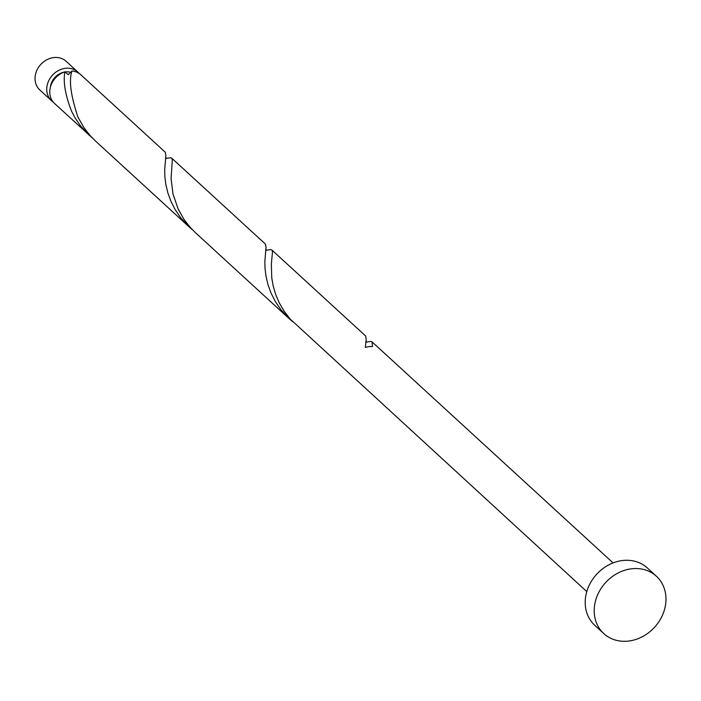 <?xml version="1.0" encoding="UTF-8"?>
<svg xmlns="http://www.w3.org/2000/svg" width="701" height="701" viewBox="0 0 701 701"><rect width="100%" height="100%" fill="white"/><g stroke="black" fill="none" stroke-linecap="round" stroke-linejoin="round"><path stroke-width="1.05" d="M51.532 100.716L39.834 89.982A19.453 16.57 -47.5 0 1 35.05 77.802A19.453 16.57 -47.5 0 1 46.757 59.795A19.453 16.57 -47.5 0 1 66.131 61.302L77.837 72.045A19.453 16.57 132.5 0 0 58.463 70.529A19.453 16.57 132.5 0 0 46.757 88.536A19.453 16.57 132.5 0 0 51.532 100.716A19.453 16.57 132.5 0 0 53.136 101.987M79.239 73.526A19.453 16.57 132.5 0 0 77.837 72.045M71.397 72.597A15.562 13.258 132.5 0 0 64.843 71.984M64.089 72.115A15.562 13.258 132.5 0 0 50.428 87.012M603.798 633.599L594.781 625.327A38.905 33.14 -47.5 0 1 585.221 600.967A38.905 33.14 -47.5 0 1 608.634 564.962A38.905 33.14 -47.5 0 1 647.373 567.985L656.39 576.248A38.905 33.14 -47.5 0 1 665.95 600.617A38.905 33.14 -47.5 0 1 642.528 636.622A38.905 33.14 -47.5 0 1 603.798 633.599A38.905 33.14 -47.5 0 1 594.229 609.239A38.905 33.14 -47.5 0 1 617.651 573.225A38.905 33.14 -47.5 0 1 656.39 576.248M586.781 591.6L290.223 319.078L284.168 311.253L279.287 302.911L275.624 294.341L273.153 285.868L271.751 277.815L271.348 264.067L272.487 251.896L272.084 250.239L270.84 249.6L266.389 250.178M271.892 250.02L365.659 336.016L366.211 339.249L365.317 347.442A19.453 16.57 132.5 0 1 372.45 346.583L372.056 341.878L371.004 341.457L366.553 342.044M71.94 71.248L71.966 71.003A19.453 16.57 132.5 0 1 80.834 74.797L165.34 152.292L165.892 155.526L164.682 169.616L164.866 176.547L165.822 184.302L167.776 192.609L170.869 201.169L175.18 209.669L180.692 217.774L189.121 226.896L95.354 140.901L89.903 135.354L83.848 127.538L77.995 117.19C70.757 95.669 68.751 80.273 71.966 71.003L68.269 74.683L64.834 71.861A19.453 16.57 132.5 0 0 49.762 91.288A19.453 16.57 132.5 0 0 54.538 103.468L92.243 137.878M64.834 71.861C63.072 82.096 65.333 95.248 71.607 111.328L75.016 117.803L80.527 125.908L88.966 135.039M171.727 158.154L265.504 244.158L266.047 247.383L264.847 261.473L265.031 268.404L265.986 276.159L267.94 284.475L271.033 293.036L275.335 301.526L280.856 309.632L289.285 318.762L195.518 232.758L190.067 227.212L184.004 219.395L178.159 209.047L172.989 194.011L171.079 178.606L172.323 160.038L171.92 158.373L170.676 157.743L166.225 158.321M189.121 226.896L192.407 229.735M289.285 318.762L292.562 321.601M372.056 341.878L613.077 562.921M366.86 342.149L365.843 341.212M266.695 250.283L265.679 249.354M166.531 158.426L165.524 157.488"/></g></svg>
